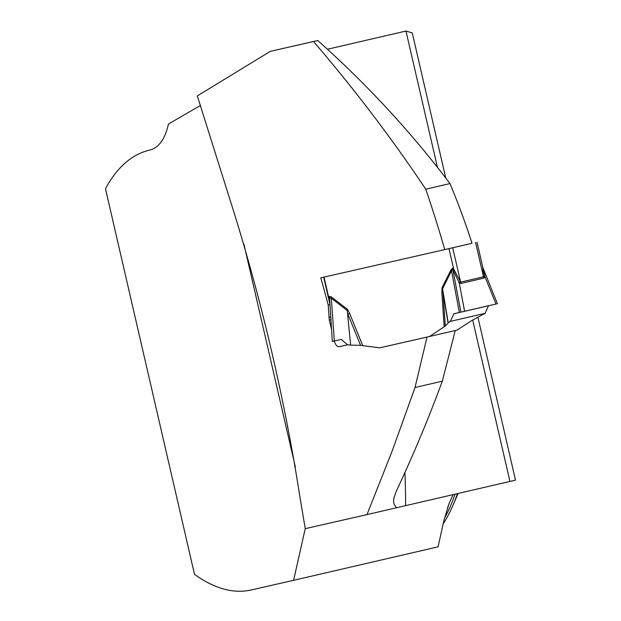 <?xml version="1.0" encoding="UTF-8"?>
<svg xmlns="http://www.w3.org/2000/svg" width="621" height="621" viewBox="0 0 621 621"><rect width="100%" height="100%" fill="white"/><g stroke="black" fill="none" stroke-linecap="round" stroke-linejoin="round"><path stroke-width="0.93" d="M305.245 528.618L293.586 580.317L251.311 589.95A225.718 107.705 77 0 1 194.497 574.316L105.485 188.753A225.718 107.705 77 0 1 149.576 150.127A225.718 107.705 77 0 1 149.762 150.088A70.32 33.55 -103 0 0 149.816 150.072A70.32 33.55 -103 0 0 168.407 124.068L200.544 105.407M313.527 41.514L317.773 40.528C367.011 84.417 411.071 132.102 449.969 183.575L425.758 189.188C391.711 138.273 354.304 89.051 313.527 41.514L270.29 51.364L197.323 95.913L234.443 213.849C263.242 307.24 285.171 402.198 300.207 498.717L305.253 528.673L366.98 514.607L392.208 450.947L415.022 387.512L442.323 381.178C428.816 417.964 413.407 454.782 396.089 491.622L393.83 498.384L393.574 501.209L393.916 503.973L396.462 507.776L515.515 480.142L477.914 317.284M425.758 189.188A1090.266 958.141 -102.8 0 1 444.752 249.595L320.762 277.851A1090.266 958.141 77.2 0 1 328.206 304.996L329.293 320.11A1090.266 958.141 -102.8 0 1 331.428 328.82M334.214 340.626C335.371 344.748 336.978 346.782 339.05 346.735L347.628 344.779L341.232 339.423L334.339 340.991L331.319 298.22L329.557 297.56L332.32 341.457L329.557 297.56A11.248 9.889 -102.8 0 0 329.332 296.318L331.443 296.985A11.248 8.539 -52.3 0 1 331.319 298.22L347.255 310.516L350.632 345.105L347.255 310.516L347.38 309.281L349.476 313.054L347.977 314.405L360.576 345.338L350.974 345.121M360.576 345.338L379.703 347.845L360.654 345.338M379.703 347.845L427.015 337.063L415.022 387.512M396.462 507.776L366.98 514.607M293.586 580.317L438.069 546.837L443.883 520.662L449.006 503.716L453.066 494.658M317.773 40.528L270.29 51.364M445.769 178.048L412.259 32.897L405.979 31.05L327.446 49.253M443.192 523.775A225.012 107.371 -103 0 0 452.895 505.502A225.012 107.371 -103 0 0 457.452 493.633M455.24 330.527L442.323 381.178M427.427 336.962L427.015 337.063M444.752 249.595L472.014 243.277A670.47 589.22 -102.8 0 0 449.969 183.575M329.72 304.647L328.206 304.996M509.965 481.469L472.69 319.986M437.448 167.336L405.979 31.05M354.956 270.057L323.766 277.168M446.615 249.161L472.014 243.269M444.17 326.902L441.834 292.002L442.059 287.702L443.045 292.739L445.273 326.033L429.476 336.497L380.114 347.752M429.476 336.497L457.172 330.077L471.867 320.483L485.086 313.333L450.38 321.375L453.881 313.745L459.377 312.495L451.521 270.826L442.571 288.796L448.23 322.858L450.38 321.375M329.588 302.738L329.44 302.132M329.425 302.039L328.695 297.397A11.248 7.18 -166.3 0 1 329.495 298.662M442.059 287.702L451.009 269.731L452.616 268.218L453.664 268.916L460.627 282.113L483.503 276.819L482.765 267.092M445.273 326.033L448.23 322.858M448.067 322.998L443.045 292.739L441.834 292.002M488.486 305.765L485.086 313.333M350.632 345.105L347.644 344.787M459.377 312.495L464.601 311.3L459.261 282.959L452.841 269.467L451.521 270.826A11.248 8.562 -153.5 0 0 451.009 269.731M482.991 267.93L485.079 276.982L495.985 304.026L497.087 303.77M464.601 311.3L495.985 304.026M334.339 340.991L332.654 341.379M452.616 268.218A11.248 9.889 -102.8 0 1 452.841 269.467L460.891 312.153M448.975 248.625L453.664 268.916A11.248 7.157 -39.6 0 1 453.214 270.469M460.13 281.352A11.248 2.934 -56.1 0 0 459.261 282.959L460.976 283.44L483.852 278.138L485.079 276.982A11.248 4.619 -153.7 0 1 483.596 275.918M488.502 305.726L453.881 313.745L488.502 305.726M455.046 494.192A225.012 107.371 77 0 1 444.426 518.325M404.915 472.496A692.974 608.999 -102.8 0 1 405.606 505.649M347.597 344.748L339.05 346.735M330.783 319.761L329.293 320.11M330.597 317.036L328.882 317.432M295.402 467.202L243.937 244.278M324.015 277.113L328.695 297.397L329.332 296.318M331.443 296.985L347.38 309.281M349.476 313.054L362.672 345.478M483.852 278.138A11.248 5.372 -103 0 1 483.503 276.819L475.57 242.462M452.693 247.763L460.627 282.113A11.248 5.372 -103 0 0 460.976 283.44M458.088 493.485L452.895 505.502M447.562 507.629L449.216 503.561M329.409 302.008L323.681 277.183M482.734 266.968L477.006 242.128M497.421 303.692L482.734 267.286M483.091 268.179L482.796 267.255M329.627 303.265L329.487 302.303"/></g></svg>
